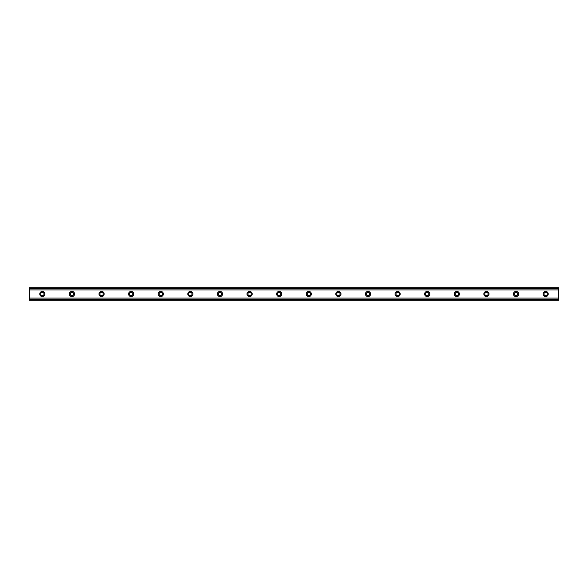 <?xml version="1.0" encoding="UTF-8"?>
<svg xmlns="http://www.w3.org/2000/svg" width="588" height="588" viewBox="0 0 588 588"><rect width="100%" height="100%" fill="white"/><g stroke="black" fill="none" stroke-linecap="round" stroke-linejoin="round"><path stroke-width="0.88" d="M42.351 295.668A1.668 1.668 0 0 1 40.69 294A1.668 1.668 0 0 1 42.351 292.332A1.668 1.668 0 0 1 44.019 294A1.668 1.668 0 0 1 42.351 295.668M545.649 295.668A1.668 1.668 0 0 1 543.981 294A1.668 1.668 0 0 1 545.649 292.332A1.668 1.668 0 0 1 547.31 294A1.668 1.668 0 0 1 545.649 295.668M516.043 295.668A1.668 1.668 0 0 1 514.375 294A1.668 1.668 0 0 1 516.043 292.332A1.668 1.668 0 0 1 517.705 294A1.668 1.668 0 0 1 516.043 295.668M486.438 295.668A1.668 1.668 0 0 1 484.769 294A1.668 1.668 0 0 1 486.438 292.332A1.668 1.668 0 0 1 488.099 294A1.668 1.668 0 0 1 486.438 295.668M456.832 295.668A1.668 1.668 0 0 1 455.163 294A1.668 1.668 0 0 1 456.832 292.332A1.668 1.668 0 0 1 458.493 294A1.668 1.668 0 0 1 456.832 295.668M427.226 295.668A1.668 1.668 0 0 1 425.558 294A1.668 1.668 0 0 1 427.226 292.332A1.668 1.668 0 0 1 428.887 294A1.668 1.668 0 0 1 427.226 295.668M397.62 295.668A1.668 1.668 0 0 1 395.952 294A1.668 1.668 0 0 1 397.62 292.332A1.668 1.668 0 0 1 399.281 294A1.668 1.668 0 0 1 397.62 295.668M368.014 295.668A1.668 1.668 0 0 1 366.346 294A1.668 1.668 0 0 1 368.014 292.332A1.668 1.668 0 0 1 369.683 294A1.668 1.668 0 0 1 368.014 295.668M338.409 295.668A1.668 1.668 0 0 1 336.74 294A1.668 1.668 0 0 1 338.409 292.332A1.668 1.668 0 0 1 340.077 294A1.668 1.668 0 0 1 338.409 295.668M308.803 295.668A1.668 1.668 0 0 1 307.134 294A1.668 1.668 0 0 1 308.803 292.332A1.668 1.668 0 0 1 310.471 294A1.668 1.668 0 0 1 308.803 295.668M279.197 295.668A1.668 1.668 0 0 1 277.529 294A1.668 1.668 0 0 1 279.197 292.332A1.668 1.668 0 0 1 280.866 294A1.668 1.668 0 0 1 279.197 295.668M249.591 295.668A1.668 1.668 0 0 1 247.923 294A1.668 1.668 0 0 1 249.591 292.332A1.668 1.668 0 0 1 251.26 294A1.668 1.668 0 0 1 249.591 295.668M219.986 295.668A1.668 1.668 0 0 1 218.317 294A1.668 1.668 0 0 1 219.986 292.332A1.668 1.668 0 0 1 221.654 294A1.668 1.668 0 0 1 219.986 295.668M190.38 295.668A1.668 1.668 0 0 1 188.719 294A1.668 1.668 0 0 1 190.38 292.332A1.668 1.668 0 0 1 192.048 294A1.668 1.668 0 0 1 190.38 295.668M160.774 295.668A1.668 1.668 0 0 1 159.113 294A1.668 1.668 0 0 1 160.774 292.332A1.668 1.668 0 0 1 162.442 294A1.668 1.668 0 0 1 160.774 295.668M131.168 295.668A1.668 1.668 0 0 1 129.507 294A1.668 1.668 0 0 1 131.168 292.332A1.668 1.668 0 0 1 132.837 294A1.668 1.668 0 0 1 131.168 295.668M101.562 295.668A1.668 1.668 0 0 1 99.901 294A1.668 1.668 0 0 1 101.562 292.332A1.668 1.668 0 0 1 103.231 294A1.668 1.668 0 0 1 101.562 295.668M71.957 295.668A1.668 1.668 0 0 1 70.295 294A1.668 1.668 0 0 1 71.957 292.332A1.668 1.668 0 0 1 73.625 294A1.668 1.668 0 0 1 71.957 295.668M42.351 291.413A2.587 2.587 0 0 0 39.764 294A2.587 2.587 0 0 0 42.351 296.587A2.587 2.587 0 0 0 44.945 294A2.587 2.587 0 0 0 42.351 291.413M545.649 291.413A2.587 2.587 0 0 0 543.055 294A2.587 2.587 0 0 0 545.649 296.587A2.587 2.587 0 0 0 548.236 294A2.587 2.587 0 0 0 545.649 291.413M516.043 291.413A2.587 2.587 0 0 0 513.449 294A2.587 2.587 0 0 0 516.043 296.587A2.587 2.587 0 0 0 518.631 294A2.587 2.587 0 0 0 516.043 291.413M486.438 291.413A2.587 2.587 0 0 0 483.843 294A2.587 2.587 0 0 0 486.438 296.587A2.587 2.587 0 0 0 489.025 294A2.587 2.587 0 0 0 486.438 291.413M456.832 291.413A2.587 2.587 0 0 0 454.237 294A2.587 2.587 0 0 0 456.832 296.587A2.587 2.587 0 0 0 459.419 294A2.587 2.587 0 0 0 456.832 291.413M427.226 291.413A2.587 2.587 0 0 0 424.632 294A2.587 2.587 0 0 0 427.226 296.587A2.587 2.587 0 0 0 429.813 294A2.587 2.587 0 0 0 427.226 291.413M397.62 291.413A2.587 2.587 0 0 0 395.026 294A2.587 2.587 0 0 0 397.62 296.587A2.587 2.587 0 0 0 400.207 294A2.587 2.587 0 0 0 397.62 291.413M368.014 291.413A2.587 2.587 0 0 0 365.42 294A2.587 2.587 0 0 0 368.014 296.587A2.587 2.587 0 0 0 370.602 294A2.587 2.587 0 0 0 368.014 291.413M338.409 291.413A2.587 2.587 0 0 0 335.821 294A2.587 2.587 0 0 0 338.409 296.587A2.587 2.587 0 0 0 340.996 294A2.587 2.587 0 0 0 338.409 291.413M308.803 291.413A2.587 2.587 0 0 0 306.216 294A2.587 2.587 0 0 0 308.803 296.587A2.587 2.587 0 0 0 311.39 294A2.587 2.587 0 0 0 308.803 291.413M279.197 291.413A2.587 2.587 0 0 0 276.61 294A2.587 2.587 0 0 0 279.197 296.587A2.587 2.587 0 0 0 281.784 294A2.587 2.587 0 0 0 279.197 291.413M249.591 291.413A2.587 2.587 0 0 0 247.004 294A2.587 2.587 0 0 0 249.591 296.587A2.587 2.587 0 0 0 252.179 294A2.587 2.587 0 0 0 249.591 291.413M219.986 291.413A2.587 2.587 0 0 0 217.398 294A2.587 2.587 0 0 0 219.986 296.587A2.587 2.587 0 0 0 222.58 294A2.587 2.587 0 0 0 219.986 291.413M190.38 291.413A2.587 2.587 0 0 0 187.792 294A2.587 2.587 0 0 0 190.38 296.587A2.587 2.587 0 0 0 192.974 294A2.587 2.587 0 0 0 190.38 291.413M160.774 291.413A2.587 2.587 0 0 0 158.187 294A2.587 2.587 0 0 0 160.774 296.587A2.587 2.587 0 0 0 163.368 294A2.587 2.587 0 0 0 160.774 291.413M131.168 291.413A2.587 2.587 0 0 0 128.581 294A2.587 2.587 0 0 0 131.168 296.587A2.587 2.587 0 0 0 133.763 294A2.587 2.587 0 0 0 131.168 291.413M101.562 291.413A2.587 2.587 0 0 0 98.975 294A2.587 2.587 0 0 0 101.562 296.587A2.587 2.587 0 0 0 104.157 294A2.587 2.587 0 0 0 101.562 291.413M71.957 291.413A2.587 2.587 0 0 0 69.369 294A2.587 2.587 0 0 0 71.957 296.587A2.587 2.587 0 0 0 74.551 294A2.587 2.587 0 0 0 71.957 291.413M29.4 299.843L29.4 298.094L558.6 298.094L558.6 300.292L29.4 300.292L29.4 299.843L558.6 299.843M29.4 288.157L558.6 288.157L558.6 287.708L29.4 287.708L29.4 298.094M558.6 288.157L558.6 298.094M558.6 299.535L29.4 299.535M29.4 289.906L558.6 289.906M29.4 288.465L558.6 288.465"/></g></svg>
